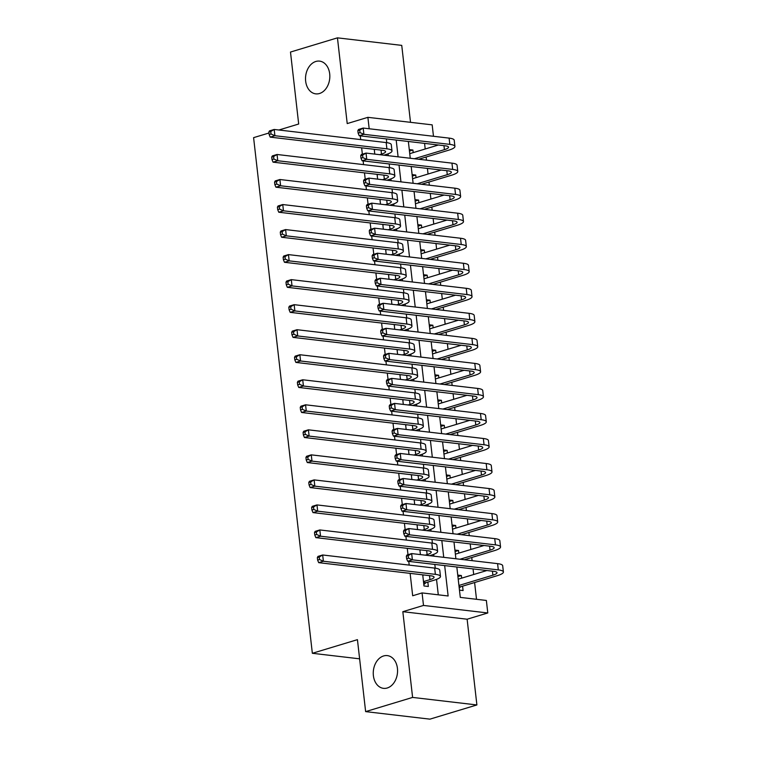<?xml version="1.0" encoding="UTF-8"?>
<svg xmlns="http://www.w3.org/2000/svg" width="757" height="757" viewBox="0 0 757 757"><rect width="100%" height="100%" fill="white"/><g stroke="black" fill="none" stroke-linecap="round" stroke-linejoin="round"><path stroke-width="1.14" d="M383.581 655.959A16.474 12.093 96.7 0 1 387.329 655.609A16.474 12.093 96.7 0 1 397.567 670.853A16.474 12.093 96.7 0 1 387.234 687.999A16.474 12.093 96.7 0 1 383.496 688.35A16.474 12.093 96.7 0 1 373.248 673.105A16.474 12.093 96.7 0 1 383.581 655.959M315.849 61.468A16.474 12.093 96.7 0 1 319.596 61.128A16.474 12.093 96.7 0 1 329.834 76.362A16.474 12.093 96.7 0 1 319.501 93.508A16.474 12.093 96.7 0 1 315.754 93.859A16.474 12.093 96.7 0 1 305.516 78.624A16.474 12.093 96.7 0 1 315.849 61.468M456.831 567.012L460.294 597.396L486.363 600.452L487.782 612.962L423.494 605.439L422.065 592.92L448.135 595.977L444.671 565.593M467.126 619.217L402.828 611.684L412.603 697.415L365.631 711.618L429.919 719.15L476.891 704.947L467.126 619.217L487.782 612.962M410.512 122.322L401.74 45.382L337.452 37.85L347.217 123.58L367.883 117.335L432.171 124.858L433.477 136.288M476.513 599.298L474.601 582.54M473.693 574.516L473.049 568.914M472.113 560.653L471.753 557.502M470.835 549.487L470.201 543.886M469.255 535.625L468.895 532.474M467.987 524.459L467.343 518.848M466.407 510.597L466.047 507.445M465.129 499.421L464.495 493.819M463.558 485.568L463.199 482.408M462.281 474.393L461.647 468.791M460.701 460.53L460.341 457.379M459.433 449.365L458.789 443.753M457.853 435.502L457.493 432.351M456.575 424.327L455.941 418.725M454.995 410.474L454.635 407.323M453.727 399.299L453.083 393.697M452.147 385.436L451.787 382.285M450.869 374.27L450.235 368.668M449.298 360.408L448.939 357.257M448.021 349.242L447.387 343.631M446.441 335.379L446.081 332.228M445.173 324.204L444.529 318.602M443.593 310.351L443.233 307.191M442.315 299.176L441.681 293.574M440.735 285.313L440.375 282.162M439.467 274.148L438.823 268.536M437.887 260.285L437.527 257.134M436.609 249.11L435.975 243.508M435.038 235.257L434.679 232.106M433.761 224.081L433.127 218.48M432.181 210.219L431.821 207.068M430.913 199.053L430.269 193.451M429.333 185.191L428.973 182.04M428.055 174.025L427.421 168.414M426.475 160.162L426.115 157.011M425.207 148.987L424.563 143.385M412.603 697.415L476.891 704.947M278.898 130.005L298.684 124.016L290.489 52.053L337.452 37.85M422.718 574.837L423.986 585.975L428.339 586.476L427.837 582.105M419.87 549.809L420.419 554.607M417.022 524.781L417.561 529.569M414.164 499.752L414.713 504.541M411.316 474.715L411.865 479.512M408.458 449.686L409.007 454.484M405.61 424.658L406.159 429.446M402.762 399.62L403.301 404.418M399.904 374.592L400.453 379.389M397.056 349.564L397.605 354.352M394.208 324.535L394.747 329.323M391.35 299.498L391.899 304.295M388.502 274.469L389.041 279.267M385.644 249.441L386.193 254.229M382.796 224.403L383.345 229.201M379.948 199.375L380.487 204.172M377.09 174.347L377.639 179.135M409.442 151.05L412.896 150.009L413.19 152.621M412.291 176.078L415.744 175.037L416.047 177.658M415.148 201.107L418.593 200.066L418.895 202.687M417.996 226.144L421.45 225.094L421.744 227.715M420.845 251.173L424.298 250.132L424.601 252.743M423.702 276.201L427.156 275.16L427.45 277.781M426.551 301.239L430.004 300.188L430.298 302.809M429.408 326.267L432.853 325.226L433.155 327.838M432.256 351.295L435.71 350.254L436.004 352.876M435.105 376.324L438.558 375.283L438.861 377.904M437.962 401.361L441.416 400.311L441.71 402.932M440.811 426.39L444.264 425.349L444.558 427.96M443.668 451.418L447.113 450.377L447.415 452.998M446.516 476.456L449.97 475.405L450.264 478.027M449.365 501.484L452.818 500.443L453.121 503.055M452.222 526.512L455.667 525.472L455.969 528.093M455.071 551.541L458.524 550.5L458.818 553.121M409.272 149.583L412.896 150.009M412.13 174.612L415.744 175.037M414.978 199.64L418.593 200.066M417.826 224.678L421.45 225.094M420.684 249.706L424.298 250.132M423.532 274.734L427.156 275.16M426.39 299.763L430.004 300.188M429.238 324.8L432.853 325.226M432.086 349.829L435.71 350.254M434.944 374.857L438.558 375.283M437.792 399.895L441.416 400.311M440.65 424.923L444.264 425.349M443.498 449.951L447.113 450.377M446.346 474.98L449.97 475.405M449.204 500.017L452.818 500.443M452.052 525.046L455.667 525.472M454.91 550.074L458.524 550.5M457.758 575.112L461.373 575.528L461.675 578.149M459.471 590.129L463.085 590.555L462.584 586.173M360.275 135.853L360.701 139.581M361.638 147.842L362.366 154.191M363.133 160.891L363.549 164.619M364.495 172.87L365.215 179.229M365.981 185.919L366.407 189.647M367.344 197.899L368.072 204.258M368.829 210.948L369.255 214.676M370.201 222.936L370.921 229.286M371.687 235.985L372.113 239.704M373.05 247.965L373.778 254.314M374.535 261.014L374.961 264.742M375.898 272.993L376.626 279.352M377.393 286.042L377.809 289.77M378.755 298.021L379.475 304.38M380.241 311.07L380.667 314.798M381.604 323.059L382.332 329.409M383.089 336.108L383.515 339.836M384.461 348.088L385.181 354.446M385.947 361.136L386.373 364.865M387.31 373.116L388.038 379.475M388.795 386.165L389.221 389.893M390.158 398.154L390.886 404.503M391.653 411.202L392.069 414.921M393.015 423.182L393.735 429.531M394.501 436.231L394.927 439.959M395.864 448.21L396.592 454.569M397.349 461.259L397.775 464.987M398.721 473.239L399.441 479.597M400.207 486.287L400.633 490.016M401.57 498.276L402.298 504.626M403.055 511.325L403.481 515.053M404.418 523.305L405.146 529.663M405.903 536.353L406.329 540.082M407.275 548.333L407.995 554.692M408.761 561.382L409.187 565.11M410.124 573.371L412.679 595.759L422.065 592.92M438.284 594.822L436.524 579.389M435.247 568.166L434.821 564.438M433.884 556.177L433.676 554.361M432.398 543.138L431.973 539.4M431.026 531.149L430.828 529.332M429.541 518.11L429.124 514.372M428.178 506.121L427.97 504.294M426.693 493.081L426.267 489.344M425.33 481.092L425.122 479.266M423.844 468.044L423.418 464.315M422.472 456.055L422.264 454.238M420.987 443.015L420.561 439.278M419.624 431.026L419.416 429.21M418.138 417.987L417.713 414.249M416.776 405.998L416.568 404.172M415.29 392.949L414.864 389.221M413.918 380.96L413.71 379.143M412.433 367.921L412.007 364.183M411.07 355.932L410.862 354.115M409.584 342.893L409.159 339.155M408.212 330.904L408.004 329.077M406.727 317.864L406.301 314.127M405.364 305.875L405.156 304.049M403.878 292.827L403.453 289.098M402.516 280.838L402.308 279.021M401.03 267.798L400.604 264.061M399.658 255.809L399.45 253.992M398.173 242.77L397.747 239.032M396.81 230.781L396.602 228.955M395.324 217.732L394.899 214.004M393.952 205.743L393.744 203.926M392.467 192.704L392.041 188.976M391.104 180.715L390.896 178.898M389.618 167.675L389.193 163.938M388.256 155.687L388.048 153.86M386.77 142.647L386.344 138.91M374.242 149.318L374.791 154.106M365.631 711.618L357.436 639.656L312.348 653.291L359.622 658.827M312.348 653.291L253.595 137.651L268.972 133.005M402.828 611.684L423.494 605.439M369.189 128.756L367.883 117.335M408.354 141.483L410.266 158.26M411.202 166.521L413.114 183.298M414.06 191.549L415.972 208.326M416.908 216.578L418.82 233.355M419.757 241.606L421.668 258.383M422.614 266.644L424.526 283.421M425.462 291.672L427.374 308.449M428.32 316.7L430.231 333.477M431.168 341.738L433.08 358.515M434.016 366.767L435.928 383.544M436.874 391.795L438.786 408.572M439.722 416.823L441.634 433.6M442.571 441.861L444.482 458.638M445.428 466.889L447.34 483.666M448.276 491.918L450.188 508.695M451.134 516.955L453.046 533.732M453.982 541.984L455.894 558.761M443.734 557.332L441.823 540.555M440.877 532.303L438.965 515.526M438.029 507.275L436.117 490.498M435.171 482.237L433.259 465.47M432.323 457.209L430.411 440.432M429.474 432.181L427.563 415.404M426.617 407.152L424.705 390.375M423.769 382.115L421.857 365.338M420.92 357.086L419.009 340.309M418.063 332.058L416.151 315.281M415.215 307.02L413.303 290.253M412.357 281.992L410.445 265.215M409.509 256.964L407.597 240.187M406.66 231.935L404.749 215.158M403.803 206.898L401.891 190.121M400.955 181.869L399.043 165.092M398.097 156.841L396.185 140.064M457.928 576.579L461.373 575.528M379.607 154.674L381.49 154.106A12.878 2.659 173.5 0 0 385.597 151.627A12.878 2.659 173.5 0 0 382.2 150.246L270.211 137.131L269.142 134.566L271.025 133.998L270.741 131.491L268.858 132.059L269.142 134.566M374.299 149.81L375.453 149.46M268.858 132.059L269.492 130.876L274.195 129.456L274.905 135.711L386.893 148.826A19.313 3.993 -6.5 0 1 391.994 150.898A19.313 3.993 -6.5 0 1 385.833 154.617L383.95 155.185M270.741 131.491L274.195 129.456L386.184 142.571A19.313 3.993 -6.5 0 1 391.274 144.644L391.994 150.898M271.025 133.998L274.905 135.711L270.211 137.131M357.853 130.658L358.137 133.166L360.02 132.598L359.736 130.09L357.853 130.658L358.487 129.475L363.19 128.056L363.899 134.311L449.819 144.369A19.313 3.993 -6.5 0 1 454.919 146.451A19.313 3.993 -6.5 0 1 448.769 150.16L418.706 159.254M409.736 153.671L438.388 145.003M414.363 158.743L444.425 149.649A12.878 2.659 173.5 0 0 448.523 147.18A12.878 2.659 173.5 0 0 445.125 145.789L359.206 135.73L358.137 133.166M359.736 130.09L363.19 128.056L449.109 138.115A19.313 3.993 -6.5 0 1 454.209 140.187L454.919 146.451M360.02 132.598L363.899 134.311L359.206 135.73M382.465 179.702L384.338 179.135A12.878 2.659 173.5 0 0 388.445 176.665A12.878 2.659 173.5 0 0 385.048 175.274L273.059 162.159L272 159.595L273.873 159.027L273.589 156.529L271.716 157.096L272 159.595M377.147 174.839L378.311 174.489M271.716 157.096L272.35 155.904L277.043 154.485L277.762 160.739L389.741 173.855A19.313 3.993 -6.5 0 1 394.842 175.936A19.313 3.993 -6.5 0 1 388.682 179.646L386.808 180.213M273.589 156.529L277.043 154.485L389.032 167.6A19.313 3.993 -6.5 0 1 394.132 169.672L394.842 175.936M273.873 159.027L277.762 160.739L273.059 162.159M385.313 204.731L387.196 204.163A12.878 2.659 173.5 0 0 391.293 201.693A12.878 2.659 173.5 0 0 387.896 200.312L275.917 187.197L274.848 184.623L276.731 184.055L276.447 181.557L274.564 182.125L274.848 184.623M380.005 199.867L381.159 199.517M274.564 182.125L275.198 180.932L279.901 179.513L280.61 185.777L392.599 198.892A19.313 3.993 -6.5 0 1 397.69 200.965A19.313 3.993 -6.5 0 1 391.539 204.674L389.656 205.242M276.447 181.557L279.901 179.513L391.88 192.628A19.313 3.993 -6.5 0 1 396.98 194.71L397.69 200.965M276.731 184.055L280.61 185.777L275.917 187.197M388.171 229.768L390.044 229.201A12.878 2.659 173.5 0 0 394.151 226.721A12.878 2.659 173.5 0 0 390.754 225.34L278.765 212.225L277.705 209.661L279.579 209.093L279.295 206.585L277.412 207.153L277.705 209.661M382.853 224.905L384.007 224.545M277.412 207.153L278.056 205.97L282.749 204.551L283.459 210.806L395.447 223.921A19.313 3.993 -6.5 0 1 400.548 225.993A19.313 3.993 -6.5 0 1 394.388 229.702L392.514 230.279M279.295 206.585L282.749 204.551L394.738 217.656A19.313 3.993 -6.5 0 1 399.828 219.738L400.548 225.993M279.579 209.093L283.459 210.806L278.765 212.225M391.019 254.797L392.902 254.229A12.878 2.659 173.5 0 0 396.999 251.75A12.878 2.659 173.5 0 0 393.602 250.368L281.613 237.253L280.554 234.689L282.427 234.121L282.143 231.614L280.27 232.181L280.554 234.689M385.701 249.933L386.865 249.583M280.27 232.181L280.904 230.999L285.597 229.579L286.316 235.834L398.296 248.949A19.313 3.993 -6.5 0 1 403.396 251.021A19.313 3.993 -6.5 0 1 397.245 254.74L395.362 255.308M282.143 231.614L285.597 229.579L397.586 242.694A19.313 3.993 -6.5 0 1 402.686 244.766L403.396 251.021M282.427 234.121L286.316 235.834L281.613 237.253M360.711 155.687L360.994 158.194L362.868 157.626L362.584 155.119L360.711 155.687L361.344 154.504L366.038 153.084L366.748 159.339L452.677 169.407A19.313 3.993 -6.5 0 1 457.777 171.479A19.313 3.993 -6.5 0 1 451.617 175.189L421.554 184.282M412.593 178.699L441.236 170.032M417.211 183.771L447.273 174.678A12.878 2.659 173.5 0 0 451.38 172.208A12.878 2.659 173.5 0 0 447.974 170.827L362.054 160.758L360.994 158.194M362.584 155.119L366.038 153.084L451.957 163.143A19.313 3.993 -6.5 0 1 457.058 165.225L457.777 171.479M362.868 157.626L366.748 159.339L362.054 160.758M363.559 180.724L363.843 183.222L365.726 182.655L365.442 180.157L363.559 180.724L364.193 179.532L368.896 178.113L369.605 184.377L455.525 194.435A19.313 3.993 -6.5 0 1 460.625 196.508A19.313 3.993 -6.5 0 1 454.465 200.227L424.412 209.31M415.442 203.728L444.085 195.069M420.069 208.809L450.122 199.716A12.878 2.659 173.5 0 0 454.228 197.236A12.878 2.659 173.5 0 0 450.831 195.855L364.912 185.796L363.843 183.222M365.442 180.157L368.896 178.113L454.815 188.181A19.313 3.993 -6.5 0 1 459.915 190.253L460.625 196.508M365.726 182.655L369.605 184.377L364.912 185.796M366.407 205.753L366.691 208.26L368.574 207.692L368.29 205.185L366.407 205.753L367.05 204.57L371.744 203.15L372.453 209.405L458.382 219.464A19.313 3.993 -6.5 0 1 463.473 221.536A19.313 3.993 -6.5 0 1 457.323 225.255L427.26 234.348M418.299 228.756L446.942 220.098M422.917 233.837L452.979 224.744A12.878 2.659 173.5 0 0 457.077 222.274A12.878 2.659 173.5 0 0 453.68 220.883L367.76 210.825L366.691 208.26M368.29 205.185L371.744 203.15L457.663 213.209A19.313 3.993 -6.5 0 1 462.764 215.281L463.473 221.536M368.574 207.692L372.453 209.405L367.76 210.825M369.265 230.781L369.548 233.288L371.422 232.721L371.138 230.213L369.265 230.781L369.899 229.598L374.592 228.179L375.311 234.433L461.231 244.492A19.313 3.993 -6.5 0 1 466.331 246.574A19.313 3.993 -6.5 0 1 460.171 250.283L430.118 259.377M421.147 253.794L449.79 245.126M425.765 258.866L455.828 249.772A12.878 2.659 173.5 0 0 459.934 247.302A12.878 2.659 173.5 0 0 456.537 245.921L370.608 235.853L369.548 233.288M371.138 230.213L374.592 228.179L460.521 238.237A19.313 3.993 -6.5 0 1 465.612 240.31L466.331 246.574M371.422 232.721L375.311 234.433L370.608 235.853M393.867 279.825L395.75 279.257A12.878 2.659 173.5 0 0 399.857 276.788A12.878 2.659 173.5 0 0 396.46 275.397L284.471 262.291L283.402 259.717L285.285 259.149L285.001 256.651L283.118 257.219L283.402 259.717M388.559 274.961L389.713 274.611M283.118 257.219L283.752 256.027L288.455 254.607L289.165 260.862L401.153 273.977A19.313 3.993 -6.5 0 1 406.254 276.059A19.313 3.993 -6.5 0 1 400.093 279.768L398.21 280.336M285.001 256.651L288.455 254.607L400.434 267.723A19.313 3.993 -6.5 0 1 405.534 269.795L406.254 276.059M285.285 259.149L289.165 260.862L284.471 262.291M372.113 255.819L372.397 258.317L374.28 257.749L373.996 255.251L372.113 255.819L372.747 254.626L377.45 253.207L378.159 259.462L464.079 269.53A19.313 3.993 -6.5 0 1 469.179 271.602A19.313 3.993 -6.5 0 1 463.029 275.311L432.966 284.405M423.996 278.822L452.648 270.154M428.623 283.894L458.685 274.81A12.878 2.659 173.5 0 0 462.782 272.331A12.878 2.659 173.5 0 0 459.385 270.949L373.466 260.891L372.397 258.317M373.996 255.251L377.45 253.207L463.369 263.266A19.313 3.993 -6.5 0 1 468.469 265.347L469.179 271.602M374.28 257.749L378.159 259.462L373.466 260.891M396.725 304.863L398.598 304.295A12.878 2.659 173.5 0 0 402.705 301.816A12.878 2.659 173.5 0 0 399.308 300.434L287.319 287.319L286.26 284.746L288.133 284.178L287.849 281.68L285.976 282.247L286.26 284.746M391.407 299.99L392.561 299.64M285.976 282.247L286.61 281.065L291.303 279.636L292.013 285.9L404.001 299.015A19.313 3.993 -6.5 0 1 409.102 301.087A19.313 3.993 -6.5 0 1 402.942 304.797L401.068 305.364M287.849 281.68L291.303 279.636L403.292 292.751A19.313 3.993 -6.5 0 1 408.392 294.833L409.102 301.087M288.133 284.178L292.013 285.9L287.319 287.319M374.97 280.847L375.254 283.345L377.128 282.777L376.844 280.279L374.97 280.847L375.604 279.655L380.298 278.235L381.008 284.5L466.937 294.558A19.313 3.993 -6.5 0 1 472.027 296.63A19.313 3.993 -6.5 0 1 465.877 300.349L435.814 309.433M426.853 303.85L455.496 295.192M431.471 308.932L461.533 299.838A12.878 2.659 173.5 0 0 465.64 297.359A12.878 2.659 173.5 0 0 462.234 295.978L376.314 285.919L375.254 283.345M376.844 280.279L380.298 278.235L466.217 288.303A19.313 3.993 -6.5 0 1 471.318 290.376L472.027 296.63M377.128 282.777L381.008 284.5L376.314 285.919M399.573 329.891L401.456 329.323A12.878 2.659 173.5 0 0 405.553 326.844A12.878 2.659 173.5 0 0 402.156 325.463L290.177 312.348L289.108 309.783L290.991 309.216L290.697 306.708L288.824 307.276L289.108 309.783M394.255 325.027L395.419 324.677M288.824 307.276L289.458 306.093L294.161 304.674L294.87 310.928L406.859 324.043A19.313 3.993 -6.5 0 1 411.95 326.116A19.313 3.993 -6.5 0 1 405.799 329.834L403.916 330.402M290.697 306.708L294.161 304.674L406.14 317.789A19.313 3.993 -6.5 0 1 411.24 319.861L411.95 326.116M290.991 309.216L294.87 310.928L290.177 312.348M377.819 305.875L378.103 308.383L379.986 307.815L379.692 305.308L377.819 305.875L378.453 304.692L383.146 303.273L383.865 309.528L469.785 319.586A19.313 3.993 -6.5 0 1 474.885 321.668A19.313 3.993 -6.5 0 1 468.725 325.378L438.672 334.471M429.702 328.888L458.345 320.22M434.329 333.96L464.382 324.867A12.878 2.659 173.5 0 0 468.488 322.397A12.878 2.659 173.5 0 0 465.091 321.006L379.162 310.947L378.103 308.383M379.692 305.308L383.146 303.273L469.075 313.332A19.313 3.993 -6.5 0 1 474.175 315.404L474.885 321.668M379.986 307.815L383.865 309.528L379.162 310.947M402.421 354.919L404.304 354.352A12.878 2.659 173.5 0 0 408.411 351.882A12.878 2.659 173.5 0 0 405.014 350.491L293.025 337.376L291.956 334.812L293.839 334.244L293.555 331.736L291.672 332.314L291.956 334.812M397.113 350.056L398.267 349.706M291.672 332.314L292.316 331.121L297.009 329.702L297.719 335.957L409.707 349.072A19.313 3.993 -6.5 0 1 414.808 351.153A19.313 3.993 -6.5 0 1 408.648 354.863L406.774 355.43M293.555 331.736L297.009 329.702L408.998 342.817A19.313 3.993 -6.5 0 1 414.088 344.889L414.808 351.153M293.839 334.244L297.719 335.957L293.025 337.376M380.667 330.904L380.951 333.411L382.834 332.843L382.55 330.336L380.667 330.904L381.31 329.721L386.004 328.301L386.713 334.556L472.642 344.624A19.313 3.993 -6.5 0 1 477.733 346.697A19.313 3.993 -6.5 0 1 471.583 350.406L441.52 359.499M432.559 353.916L461.202 345.249M437.177 358.988L467.239 349.895A12.878 2.659 173.5 0 0 471.337 347.425A12.878 2.659 173.5 0 0 467.94 346.044L382.02 335.976L380.951 333.411M382.55 330.336L386.004 328.301L471.923 338.36A19.313 3.993 -6.5 0 1 477.024 340.442L477.733 346.697M382.834 332.843L386.713 334.556L382.02 335.976M405.279 379.948L407.162 379.38A12.878 2.659 173.5 0 0 411.259 376.91A12.878 2.659 173.5 0 0 407.862 375.529L295.873 362.414L294.814 359.84L296.687 359.272L296.403 356.774L294.53 357.342L294.814 359.84M399.961 375.084L401.125 374.734M294.53 357.342L295.164 356.15L299.857 354.73L300.576 360.994L412.556 374.109A19.313 3.993 -6.5 0 1 417.656 376.182A19.313 3.993 -6.5 0 1 411.505 379.891L409.622 380.459M296.403 356.774L299.857 354.73L411.846 367.845A19.313 3.993 -6.5 0 1 416.946 369.927L417.656 376.182M296.687 359.272L300.576 360.994L295.873 362.414M383.525 355.941L383.808 358.44L385.682 357.872L385.398 355.374L383.525 355.941L384.159 354.749L388.852 353.33L389.571 359.594L475.491 369.653A19.313 3.993 -6.5 0 1 480.591 371.725A19.313 3.993 -6.5 0 1 474.431 375.444L444.368 384.528M435.407 378.945L464.05 370.287M440.025 384.026L470.088 374.933A12.878 2.659 173.5 0 0 474.194 372.453A12.878 2.659 173.5 0 0 470.797 371.072L384.868 361.013L383.808 358.44M385.398 355.374L388.852 353.33L474.781 363.398A19.313 3.993 -6.5 0 1 479.872 365.47L480.591 371.725M385.682 357.872L389.571 359.594L384.868 361.013M408.127 404.986L410.01 404.418A12.878 2.659 173.5 0 0 414.117 401.939A12.878 2.659 173.5 0 0 410.71 400.557L298.731 387.442L297.662 384.878L299.545 384.31L299.261 381.802L297.378 382.37L297.662 384.878M402.819 400.112L403.973 399.762M297.378 382.37L298.012 381.187L302.715 379.768L303.425 386.023L415.413 399.138A19.313 3.993 -6.5 0 1 420.504 401.21A19.313 3.993 -6.5 0 1 414.353 404.919L412.47 405.487M299.261 381.802L302.715 379.768L414.694 392.874A19.313 3.993 -6.5 0 1 419.794 394.955L420.504 401.21M299.545 384.31L303.425 386.023L298.731 387.442M386.373 380.97L386.657 383.477L388.54 382.91L388.256 380.402L386.373 380.97L387.007 379.787L391.71 378.368L392.419 384.622L478.339 394.681A19.313 3.993 -6.5 0 1 483.439 396.753A19.313 3.993 -6.5 0 1 477.288 400.472L447.226 409.565M438.256 403.973L466.908 395.315M442.883 409.054L472.936 399.961A12.878 2.659 173.5 0 0 477.042 397.482A12.878 2.659 173.5 0 0 473.645 396.1L387.726 386.042L386.657 383.477M388.256 380.402L391.71 378.368L477.629 388.426A19.313 3.993 -6.5 0 1 482.729 390.498L483.439 396.753M388.54 382.91L392.419 384.622L387.726 386.042M410.985 430.014L412.858 429.446A12.878 2.659 173.5 0 0 416.965 426.967A12.878 2.659 173.5 0 0 413.568 425.585L301.579 412.47L300.52 409.906L302.393 409.338L302.109 406.831L300.236 407.398L300.52 409.906M405.667 425.15L406.821 424.8M300.236 407.398L300.87 406.216L305.563 404.796L306.273 411.051L418.261 424.166A19.313 3.993 -6.5 0 1 423.362 426.238A19.313 3.993 -6.5 0 1 417.202 429.957L415.328 430.525M302.109 406.831L305.563 404.796L417.552 417.911A19.313 3.993 -6.5 0 1 422.652 419.984L423.362 426.238M302.393 409.338L306.273 411.051L301.579 412.47M389.221 405.998L389.514 408.506L391.388 407.938L391.104 405.43L389.221 405.998L389.864 404.815L394.558 403.396L395.268 409.651L481.197 419.709A19.313 3.993 -6.5 0 1 486.287 421.791A19.313 3.993 -6.5 0 1 480.137 425.5L450.074 434.594M441.113 429.011L469.756 420.343M445.731 434.083L475.793 424.989A12.878 2.659 173.5 0 0 479.9 422.52A12.878 2.659 173.5 0 0 476.494 421.138L390.574 411.07L389.514 408.506M391.104 405.43L394.558 403.396L480.477 413.454A19.313 3.993 -6.5 0 1 485.578 415.527L486.287 421.791M391.388 407.938L395.268 409.651L390.574 411.07M413.833 455.042L415.716 454.474A12.878 2.659 173.5 0 0 419.813 452.005A12.878 2.659 173.5 0 0 416.416 450.614L304.428 437.508L303.368 434.934L305.251 434.367L304.957 431.868L303.084 432.436L303.368 434.934M408.515 450.178L409.679 449.828M303.084 432.436L303.718 431.244L308.411 429.825L309.13 436.079L421.119 449.194A19.313 3.993 -6.5 0 1 426.21 451.276A19.313 3.993 -6.5 0 1 420.059 454.985L418.176 455.553M304.957 431.868L308.411 429.825L420.4 442.94A19.313 3.993 -6.5 0 1 425.5 445.012L426.21 451.276M305.251 434.367L309.13 436.079L304.428 437.508M392.079 431.036L392.363 433.534L394.246 432.966L393.952 430.468L392.079 431.036L392.713 429.844L397.406 428.424L398.125 434.679L484.045 444.747A19.313 3.993 -6.5 0 1 489.145 446.819A19.313 3.993 -6.5 0 1 482.985 450.529L452.932 459.622M443.962 454.039L472.605 445.371M448.589 459.111L478.642 450.027A12.878 2.659 173.5 0 0 482.748 447.548A12.878 2.659 173.5 0 0 479.351 446.166L393.422 436.108L392.363 433.534M393.952 430.468L397.406 428.424L483.335 438.483A19.313 3.993 -6.5 0 1 488.426 440.565L489.145 446.819M394.246 432.966L398.125 434.679L393.422 436.108M416.681 480.08L418.564 479.512A12.878 2.659 173.5 0 0 422.671 477.033A12.878 2.659 173.5 0 0 419.274 475.651L307.285 462.536L306.216 459.963L308.099 459.395L307.815 456.897L305.932 457.465L306.216 459.963M411.373 475.207L412.527 474.857M305.932 457.465L306.576 456.282L311.269 454.853L311.979 461.117L423.967 474.232A19.313 3.993 -6.5 0 1 429.068 476.304A19.313 3.993 -6.5 0 1 422.908 480.014L421.034 480.581M307.815 456.897L311.269 454.853L423.258 467.968A19.313 3.993 -6.5 0 1 428.348 470.05L429.068 476.304M308.099 459.395L311.979 461.117L307.285 462.536M394.927 456.064L395.211 458.562L397.094 457.994L396.81 455.496L394.927 456.064L395.561 454.872L400.264 453.452L400.973 459.717L486.902 469.775A19.313 3.993 -6.5 0 1 491.993 471.848A19.313 3.993 -6.5 0 1 485.843 475.566L455.78 484.65M446.819 479.067L475.462 470.409M451.437 484.149L481.499 475.055A12.878 2.659 173.5 0 0 485.597 472.576A12.878 2.659 173.5 0 0 482.2 471.195L396.28 461.136L395.211 458.562M396.81 455.496L400.264 453.452L486.183 463.521A19.313 3.993 -6.5 0 1 491.284 465.593L491.993 471.848M397.094 457.994L400.973 459.717L396.28 461.136M419.539 505.108L421.422 504.541A12.878 2.659 173.5 0 0 425.519 502.061A12.878 2.659 173.5 0 0 422.122 500.68L310.133 487.565L309.074 485L310.947 484.433L310.663 481.925L308.79 482.493L309.074 485M414.221 500.245L415.385 499.894M308.79 482.493L309.424 481.31L314.117 479.891L314.836 486.145L426.816 499.26A19.313 3.993 -6.5 0 1 431.916 501.333A19.313 3.993 -6.5 0 1 425.765 505.051L423.882 505.619M310.663 481.925L314.117 479.891L426.106 493.006A19.313 3.993 -6.5 0 1 431.206 495.078L431.916 501.333M310.947 484.433L314.836 486.145L310.133 487.565M397.785 481.092L398.068 483.6L399.942 483.032L399.658 480.525L397.785 481.092L398.419 479.91L403.112 478.49L403.831 484.745L489.751 494.804A19.313 3.993 -6.5 0 1 494.851 496.885A19.313 3.993 -6.5 0 1 488.691 500.595L458.628 509.688M449.667 504.105L478.31 495.438M454.285 509.177L484.348 500.084A12.878 2.659 173.5 0 0 488.454 497.614A12.878 2.659 173.5 0 0 485.057 496.223L399.128 486.164L398.068 483.6M399.658 480.525L403.112 478.49L489.041 488.549A19.313 3.993 -6.5 0 1 494.132 490.621L494.851 496.885M399.942 483.032L403.831 484.745L399.128 486.164M422.387 530.137L424.27 529.569A12.878 2.659 173.5 0 0 428.377 527.099A12.878 2.659 173.5 0 0 424.97 525.708L312.991 512.593L311.922 510.029L313.805 509.461L313.521 506.953L311.638 507.531L311.922 510.029M417.079 525.273L418.233 524.923M311.638 507.531L312.272 506.338L316.975 504.919L317.685 511.174L429.673 524.289A19.313 3.993 -6.5 0 1 434.764 526.37A19.313 3.993 -6.5 0 1 428.613 530.08L426.73 530.648M313.521 506.953L316.975 504.919L428.954 518.034A19.313 3.993 -6.5 0 1 434.054 520.106L434.764 526.37M313.805 509.461L317.685 511.174L312.991 512.593M400.633 506.121L400.917 508.628L402.8 508.061L402.516 505.553L400.633 506.121L401.267 504.938L405.97 503.519L406.679 509.773L492.599 519.841A19.313 3.993 -6.5 0 1 497.699 521.914A19.313 3.993 -6.5 0 1 491.548 525.623L461.486 534.716M452.516 529.134L481.168 520.466M457.143 534.205L487.196 525.112A12.878 2.659 173.5 0 0 491.302 522.642A12.878 2.659 173.5 0 0 487.905 521.261L401.986 511.193L400.917 508.628M402.516 505.553L405.97 503.519L491.889 513.577A19.313 3.993 -6.5 0 1 496.989 515.659L497.699 521.914M402.8 508.061L406.679 509.773L401.986 511.193M425.245 555.165L427.118 554.597A12.878 2.659 173.5 0 0 431.225 552.127A12.878 2.659 173.5 0 0 427.828 550.746L315.839 537.631L314.78 535.057L316.653 534.489L316.369 531.991L314.486 532.559L314.78 535.057M419.927 550.301L421.081 549.951M314.486 532.559L315.13 531.367L319.823 529.947L320.533 536.211L432.521 549.317A19.313 3.993 -6.5 0 1 437.622 551.399A19.313 3.993 -6.5 0 1 431.462 555.108L429.588 555.676M316.369 531.991L319.823 529.947L431.812 543.062A19.313 3.993 -6.5 0 1 436.903 545.135L437.622 551.399M316.653 534.489L320.533 536.211L315.839 537.631M403.481 531.159L403.774 533.657L405.648 533.089L405.364 530.591L403.481 531.159L404.124 529.966L408.818 528.547L409.528 534.811L495.457 544.87A19.313 3.993 -6.5 0 1 500.547 546.942A19.313 3.993 -6.5 0 1 494.397 550.651L464.334 559.745M455.373 554.162L484.016 545.504M459.991 559.243L490.053 550.15A12.878 2.659 173.5 0 0 494.16 547.671A12.878 2.659 173.5 0 0 490.754 546.289L404.834 536.23L403.774 533.657M405.364 530.591L408.818 528.547L494.737 538.615A19.313 3.993 -6.5 0 1 499.838 540.687L500.547 546.942M405.648 533.089L409.528 534.811L404.834 536.23M423.494 581.594L429.976 579.635A12.878 2.659 173.5 0 0 434.073 577.156A12.878 2.659 173.5 0 0 430.676 575.774L318.688 562.659L317.628 560.095L319.511 559.527L319.217 557.02L317.344 557.587L317.628 560.095M422.775 575.329L423.939 574.979M317.344 557.587L317.978 556.404L322.671 554.985L323.39 561.24L435.379 574.355A19.313 3.993 -6.5 0 1 440.47 576.427A19.313 3.993 -6.5 0 1 434.319 580.136L425.945 582.672L423.835 584.565M319.217 557.02L322.671 554.985L434.66 568.091A19.313 3.993 -6.5 0 1 439.76 570.172L440.47 576.427M319.511 559.527L323.39 561.24L318.688 562.659M423.579 582.398L425.945 582.672M406.339 556.187L406.623 558.694L408.506 558.117L408.212 555.619L406.339 556.187L406.973 555.004L411.666 553.575L412.385 559.839L498.305 569.898A19.313 3.993 -6.5 0 1 503.405 571.97A19.313 3.993 -6.5 0 1 497.245 575.689L460.701 586.741L459.234 588.057M458.222 579.19L486.865 570.532M458.931 585.454L492.902 575.178A12.878 2.659 173.5 0 0 497.008 572.699A12.878 2.659 173.5 0 0 493.611 571.317L407.682 561.259L406.623 558.694M408.212 555.619L411.666 553.575L497.595 563.643A19.313 3.993 -6.5 0 1 502.686 565.716L503.405 571.97M408.506 558.117L412.385 559.839L407.682 561.259M459.064 586.552L460.701 586.741M381.036 150.113L381.49 154.106M386.184 142.571L386.893 148.826M443.962 145.656L444.425 149.649M449.109 138.115L449.819 144.369M383.884 175.141L384.338 179.135M389.032 167.6L389.741 173.855M386.742 200.17L387.196 204.163M391.88 192.628L392.599 198.892M389.59 225.208L390.044 229.201M394.738 217.656L395.447 223.921M392.438 250.236L392.902 254.229M397.586 242.694L398.296 248.949M446.819 170.685L447.273 174.678M451.957 163.143L452.677 169.407M449.667 195.722L450.122 199.716M454.815 188.181L455.525 194.435M452.525 220.751L452.979 224.744M457.663 213.209L458.382 219.464M455.373 245.779L455.828 249.772M460.521 238.237L461.231 244.492M395.296 275.264L395.75 279.257M400.434 267.723L401.153 273.977M458.222 270.817L458.685 274.81M463.369 263.266L464.079 269.53M398.144 300.292L398.598 304.295M403.292 292.751L404.001 299.015M461.079 295.845L461.533 299.838M466.217 288.303L466.937 294.558M401.002 325.33L401.456 329.323M406.14 317.789L406.859 324.043M463.927 320.873L464.382 324.867M469.075 313.332L469.785 319.586M403.85 350.359L404.304 354.352M408.998 342.817L409.707 349.072M466.785 345.902L467.239 349.895M471.923 338.36L472.642 344.624M406.698 375.387L407.162 379.38M411.846 367.845L412.556 374.109M469.633 370.939L470.088 374.933M474.781 363.398L475.491 369.653M409.556 400.425L410.01 404.418M414.694 392.874L415.413 399.138M472.482 395.968L472.936 399.961M477.629 388.426L478.339 394.681M412.404 425.453L412.858 429.446M417.552 417.911L418.261 424.166M475.339 420.996L475.793 424.989M480.477 413.454L481.197 419.709M415.262 450.481L415.716 454.474M420.4 442.94L421.119 449.194M478.187 446.024L478.642 450.027M483.335 438.483L484.045 444.747M418.11 475.51L418.564 479.512M423.258 467.968L423.967 474.232M481.045 471.062L481.499 475.055M486.183 463.521L486.902 469.775M420.958 500.547L421.422 504.541M426.106 493.006L426.816 499.26M483.893 496.09L484.348 500.084M489.041 488.549L489.751 494.804M423.816 525.576L424.27 529.569M428.954 518.034L429.673 524.289M486.742 521.119L487.196 525.112M491.889 513.577L492.599 519.841M426.664 550.604L427.118 554.597M431.812 543.062L432.521 549.317M489.599 546.157L490.053 550.15M494.737 538.615L495.457 544.87M429.522 575.642L429.976 579.635M434.66 568.091L435.379 574.355M492.447 571.185L492.902 575.178M497.595 563.643L498.305 569.898"/></g></svg>

